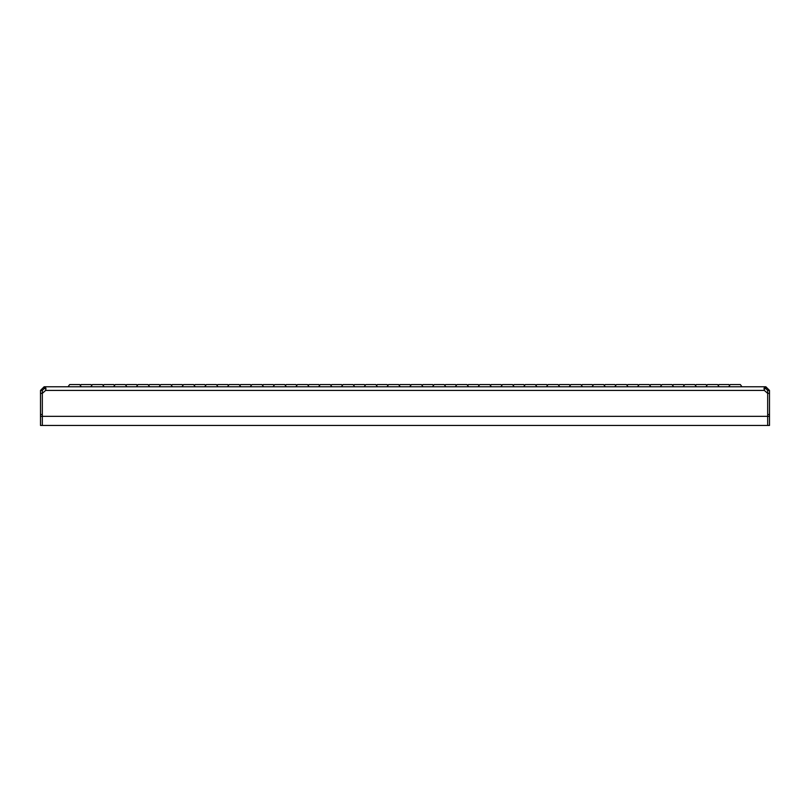 <?xml version="1.0" encoding="UTF-8"?>
<svg xmlns="http://www.w3.org/2000/svg" width="810" height="810" viewBox="0 0 810 810"><rect width="100%" height="100%" fill="white"/><g stroke="black" fill="none" stroke-linecap="round" stroke-linejoin="round"><path stroke-width="1.21" d="M69.66 384.497L68.06 386.775L69.66 384.497L68.06 386.775L69.66 384.497L68.06 386.775L69.66 384.497L79.684 384.497L80.362 385.479L81.051 384.497L91.074 384.497L91.753 385.479L91.074 384.497M90.841 386.775L92.441 384.497L102.465 384.497L103.153 385.479L103.832 384.497L113.856 384.497L114.534 385.479L113.856 384.497M113.623 386.775L115.222 384.497L125.246 384.497L125.935 385.479L126.613 384.497L136.637 384.497L137.315 385.479L136.637 384.497M136.404 386.775L138.004 384.497L148.027 384.497L148.716 385.479L149.394 384.497L159.418 384.497L160.096 385.479L159.418 384.497L160.096 385.479L159.418 384.497L160.096 385.479L159.418 384.497L160.096 385.479L160.785 384.497L170.809 384.497L171.487 385.479M172.409 386.775L170.809 384.497L171.497 385.479L170.809 384.497L171.497 385.479L172.176 384.497L182.199 384.497L182.878 385.479M194.268 385.479L194.957 384.497L194.268 385.479L194.957 384.497L204.981 384.497L205.659 385.479M217.738 384.497L217.06 385.479L217.738 384.497L217.05 385.479L217.738 384.497L227.762 384.497L228.44 385.479L227.762 384.497L228.44 385.479L229.129 384.497L239.152 384.497L240.752 386.775M239.831 385.479L240.519 384.497L250.543 384.497L251.221 385.479M262.622 385.479L263.301 384.497L273.324 384.497L274.003 385.479M285.404 385.479L286.082 384.497L296.106 384.497L296.784 385.479M308.185 385.479L308.863 384.497L318.887 384.497L319.565 385.479M330.966 385.479L331.644 384.497L341.668 384.497L342.346 385.479M353.747 385.479L354.426 384.497L364.449 384.497L365.128 385.479M376.528 385.479L377.207 384.497L387.231 384.497L387.909 385.479M399.31 385.479L399.988 384.497L410.012 384.497L410.69 385.479M422.091 385.479L422.769 384.497L432.793 384.497L433.471 385.479M444.872 385.479L445.551 384.497L455.574 384.497L456.253 385.479M467.653 385.479L468.332 384.497L478.356 384.497L479.034 385.479M490.435 385.479L491.113 384.497L501.137 384.497L501.815 385.479M513.216 385.479L513.894 384.497L523.918 384.497L524.596 385.479M535.997 385.479L536.676 384.497L546.699 384.497L547.378 385.479M558.779 385.479L559.457 384.497L569.481 384.497L570.159 385.479M581.56 385.479L582.238 384.497L592.262 384.497L592.94 385.479M604.341 385.479L605.019 384.497L615.043 384.497L615.721 385.479M627.122 385.479L627.801 384.497L637.824 384.497L638.503 385.479M649.904 385.479L650.582 384.497L660.606 384.497L661.284 385.479M673.363 384.497L672.685 385.479L673.363 384.497L672.685 385.479L673.363 384.497L683.387 384.497L684.065 385.479M695.466 385.479L696.144 384.497L706.168 384.497L706.846 385.479M718.926 384.497L718.247 385.479L718.926 384.497L718.247 385.479L718.926 384.497L728.949 384.497L729.628 385.479L728.949 384.497L729.628 385.479L730.316 384.497L740.34 384.497L741.94 386.775M181.966 386.775L183.566 384.497L193.59 384.497L195.19 386.775M204.748 386.775L206.347 384.497L216.371 384.497L217.971 386.775M250.31 386.775L251.91 384.497L261.934 384.497L263.533 386.775M273.091 386.775L274.691 384.497L284.715 384.497L286.315 386.775M295.873 386.775L297.473 384.497L307.496 384.497L309.096 386.775M318.654 386.775L320.254 384.497L330.277 384.497L331.877 386.775M341.435 386.775L343.035 384.497L353.059 384.497L354.658 386.775M364.216 386.775L365.816 384.497L375.84 384.497L377.44 386.775M386.998 386.775L388.597 384.497L398.621 384.497L400.221 386.775M409.779 386.775L411.379 384.497L421.402 384.497L423.002 386.775M432.56 386.775L434.16 384.497L444.184 384.497L445.783 386.775M455.341 386.775L456.941 384.497L466.965 384.497L468.565 386.775M478.123 386.775L479.722 384.497L489.746 384.497L491.346 386.775M500.904 386.775L502.504 384.497L512.527 384.497L514.127 386.775M523.685 386.775L525.285 384.497L535.309 384.497L536.909 386.775M546.466 386.775L548.066 384.497L558.09 384.497L559.69 386.775M569.248 386.775L570.847 384.497L580.871 384.497L582.471 386.775M592.029 386.775L593.629 384.497L603.653 384.497L605.252 386.775M614.81 386.775L616.41 384.497L626.434 384.497L628.033 386.775M637.591 386.775L639.191 384.497L649.215 384.497L650.815 386.775M660.373 386.775L661.972 384.497L671.996 384.497L673.596 386.775M683.154 386.775L684.754 384.497L694.778 384.497L696.377 386.775M705.935 386.775L707.535 384.497L717.559 384.497L719.158 386.775M764.144 388.952L765.855 388.597L765.855 386.775L764.944 386.775L764.944 388.597L764.093 389.063M45.907 389.063L45.694 390.42L45.957 388.385L45.056 386.775L44.145 386.775L44.145 388.597L45.056 388.597L45.056 386.775L764.944 386.775L764.043 388.304L764.306 390.42L767.667 393.326L769.5 393.326L769.5 425.503L42.333 425.503L42.322 414.568L40.5 414.568L40.5 390.42L42.322 390.42L42.333 416.391L767.667 416.391L767.667 425.503L767.667 393.326L767.678 416.391L769.5 416.391M40.5 416.391L42.322 416.391L42.322 425.503L40.5 425.503L40.5 414.568M769.5 393.326L769.5 390.42L767.678 390.42L767.678 393.326M45.856 388.952L45.056 388.597M764.306 390.42L45.694 390.42L42.333 393.326L40.5 393.326M764.043 388.385L764.944 386.775M44.145 388.597L42.322 390.42M44.145 386.775L40.5 390.42M42.322 414.568L42.322 393.326M767.678 390.42L765.855 388.597M769.5 390.42L765.855 386.775M767.678 414.568L769.5 414.568M79.684 384.497L81.284 386.775M104.065 386.775L103.143 385.479M126.846 386.775L125.925 385.479M148.027 384.497L149.627 386.775M729.628 385.479L728.716 386.775M730.316 384.497L729.638 385.479M229.129 384.497L227.529 386.775M160.107 385.479L159.185 386.775M160.785 384.497L160.096 385.479L160.785 384.497M137.315 385.479L138.004 384.497L137.325 385.479M114.544 385.479L115.222 384.497L114.534 385.479M92.441 384.497L91.753 385.479L92.441 384.497M172.176 384.497L171.497 385.479L172.176 384.497M149.394 384.497L148.716 385.479L149.394 384.497M126.613 384.497L125.935 385.479L126.613 384.497M103.832 384.497L103.153 385.479M81.051 384.497L80.362 385.479"/></g></svg>
